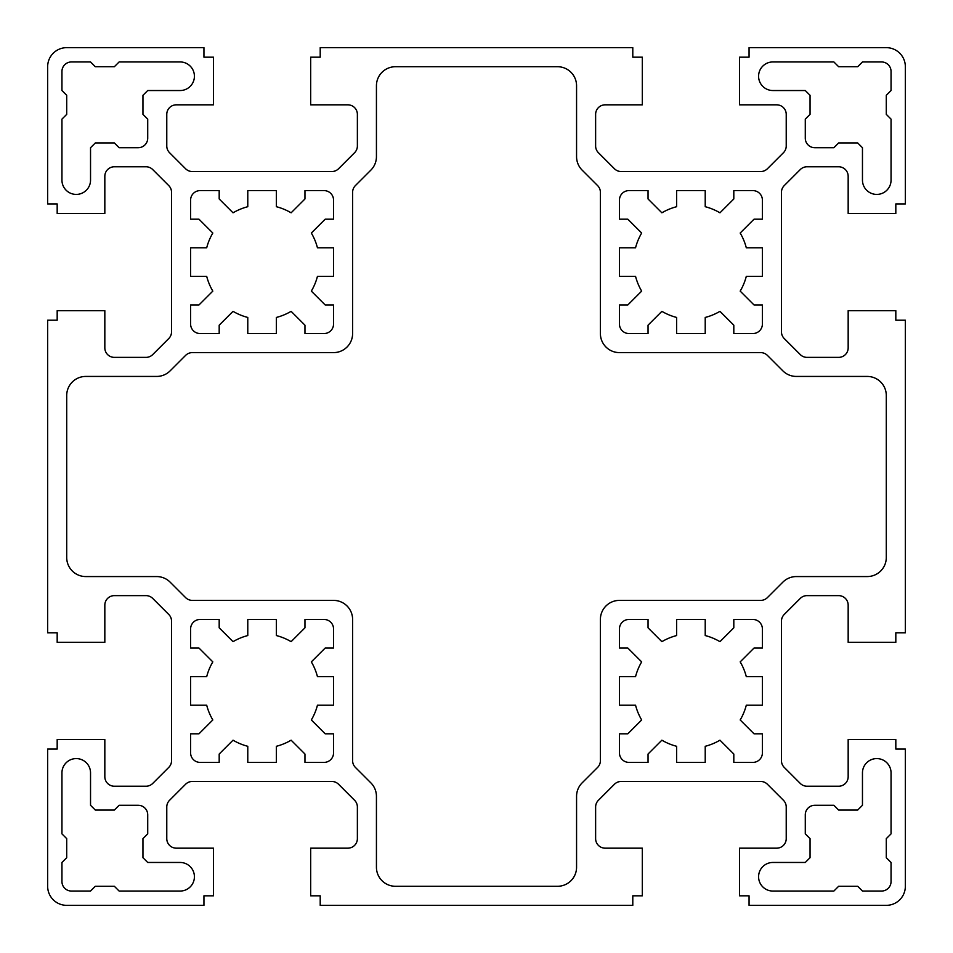 <?xml version="1.0" encoding="UTF-8"?>
<svg xmlns="http://www.w3.org/2000/svg" width="953" height="953" viewBox="0 0 953 953"><rect width="100%" height="100%" fill="white"/><g stroke="black" fill="none" stroke-linecap="round" stroke-linejoin="round"><path stroke-width="1.43" d="M185.597 597.602A9.53 9.53 0 0 0 192.339 600.39L333.55 600.39A19.06 19.06 0 0 1 352.61 619.45L352.61 760.661A9.53 9.53 0 0 0 355.398 767.403L370.848 782.854A19.06 19.06 0 0 1 376.435 796.339L376.435 867.23A19.06 19.06 0 0 0 395.495 886.29L557.505 886.29A19.06 19.06 0 0 0 576.565 867.23L576.565 796.339A19.06 19.06 0 0 1 582.152 782.854L597.602 767.403A9.53 9.53 0 0 0 600.39 760.661L600.39 619.45A19.06 19.06 0 0 1 619.45 600.39L760.661 600.39A9.53 9.53 0 0 0 767.403 597.602L782.854 582.152A19.06 19.06 0 0 1 796.339 576.565L867.23 576.565A19.06 19.06 0 0 0 886.29 557.505L886.29 395.495A19.06 19.06 0 0 0 867.23 376.435L796.339 376.435A19.06 19.06 0 0 1 782.854 370.848L767.403 355.398A9.53 9.53 0 0 0 760.661 352.61L619.45 352.61A19.06 19.06 0 0 1 600.39 333.55L600.39 192.339A9.53 9.53 0 0 0 597.602 185.597L582.152 170.146A19.06 19.06 0 0 1 576.565 156.661L576.565 85.77A19.06 19.06 0 0 0 557.505 66.71L395.495 66.71A19.06 19.06 0 0 0 376.435 85.77L376.435 156.661A19.06 19.06 0 0 1 370.848 170.146L355.398 185.597A9.53 9.53 0 0 0 352.61 192.339L352.61 333.55A19.06 19.06 0 0 1 333.55 352.61L192.339 352.61A9.53 9.53 0 0 0 185.597 355.398L170.146 370.848A19.06 19.06 0 0 1 156.661 376.435L85.77 376.435A19.06 19.06 0 0 0 66.71 395.495L66.71 557.505A19.06 19.06 0 0 0 85.77 576.565L156.661 576.565A19.06 19.06 0 0 1 170.146 582.152L185.597 597.602M219.19 627.824L219.19 619.45L200.13 619.45A9.53 9.53 0 0 0 190.6 628.98L190.6 648.04L198.974 648.04L212.817 661.882A57.18 57.18 0 0 0 206.706 676.63L190.6 676.63L190.6 705.22L206.706 705.22A57.18 57.18 0 0 0 212.817 719.968L198.974 733.81L190.6 733.81L190.6 752.87A9.53 9.53 0 0 0 200.13 762.4L219.19 762.4L219.19 754.026L233.032 740.183A57.18 57.18 0 0 0 247.78 746.294L247.78 762.4L276.37 762.4L276.37 746.294A57.18 57.18 0 0 0 291.118 740.183L304.96 754.026L304.96 762.4L324.02 762.4A9.53 9.53 0 0 0 333.55 752.87L333.55 733.81L325.176 733.81L311.333 719.968A57.18 57.18 0 0 0 317.444 705.22L333.55 705.22L333.55 676.63L317.444 676.63A57.18 57.18 0 0 0 311.333 661.882L325.176 648.04L333.55 648.04L333.55 628.98A9.53 9.53 0 0 0 324.02 619.45L304.96 619.45L304.96 627.824L291.118 641.667A57.18 57.18 0 0 0 276.37 635.556L276.37 619.45L247.78 619.45L247.78 635.556A57.18 57.18 0 0 0 233.032 641.667L219.19 627.824M200.13 190.6A9.53 9.53 0 0 0 190.6 200.13L190.6 219.19L198.974 219.19L212.817 233.032A57.18 57.18 0 0 0 206.706 247.78L190.6 247.78L190.6 276.37L206.706 276.37A57.18 57.18 0 0 0 212.817 291.118L198.974 304.96L190.6 304.96L190.6 324.02A9.53 9.53 0 0 0 200.13 333.55L219.19 333.55L219.19 325.176L233.032 311.333A57.18 57.18 0 0 0 247.78 317.444L247.78 333.55L276.37 333.55L276.37 317.444A57.18 57.18 0 0 0 291.118 311.333L304.96 325.176L304.96 333.55L324.02 333.55A9.53 9.53 0 0 0 333.55 324.02L333.55 304.96L325.176 304.96L311.333 291.118A57.18 57.18 0 0 0 317.444 276.37L333.55 276.37L333.55 247.78L317.444 247.78A57.18 57.18 0 0 0 311.333 233.032L325.176 219.19L333.55 219.19L333.55 200.13A9.53 9.53 0 0 0 324.02 190.6L304.96 190.6L304.96 198.974L291.118 212.817A57.18 57.18 0 0 0 276.37 206.706L276.37 190.6L247.78 190.6L247.78 206.706A57.18 57.18 0 0 0 233.032 212.817L219.19 198.974L219.19 190.6L200.13 190.6M752.87 333.55A9.53 9.53 0 0 0 762.4 324.02L762.4 304.96L754.026 304.96L740.183 291.118A57.18 57.18 0 0 0 746.294 276.37L762.4 276.37L762.4 247.78L746.294 247.78A57.18 57.18 0 0 0 740.183 233.032L754.026 219.19L762.4 219.19L762.4 200.13A9.53 9.53 0 0 0 752.87 190.6L733.81 190.6L733.81 198.974L719.968 212.817A57.18 57.18 0 0 0 705.22 206.706L705.22 190.6L676.63 190.6L676.63 206.706A57.18 57.18 0 0 0 661.882 212.817L648.04 198.974L648.04 190.6L628.98 190.6A9.53 9.53 0 0 0 619.45 200.13L619.45 219.19L627.824 219.19L641.667 233.032A57.18 57.18 0 0 0 635.556 247.78L619.45 247.78L619.45 276.37L635.556 276.37A57.18 57.18 0 0 0 641.667 291.118L627.824 304.96L619.45 304.96L619.45 324.02A9.53 9.53 0 0 0 628.98 333.55L648.04 333.55L648.04 325.176L661.882 311.333A57.18 57.18 0 0 0 676.63 317.444L676.63 333.55L705.22 333.55L705.22 317.444A57.18 57.18 0 0 0 719.968 311.333L733.81 325.176L733.81 333.55L752.87 333.55M705.22 635.556L705.22 619.45L676.63 619.45L676.63 635.556A57.18 57.18 0 0 0 661.882 641.667L648.04 627.824L648.04 619.45L628.98 619.45A9.53 9.53 0 0 0 619.45 628.98L619.45 648.04L627.824 648.04L641.667 661.882A57.18 57.18 0 0 0 635.556 676.63L619.45 676.63L619.45 705.22L635.556 705.22A57.18 57.18 0 0 0 641.667 719.968L627.824 733.81L619.45 733.81L619.45 752.87A9.53 9.53 0 0 0 628.98 762.4L648.04 762.4L648.04 754.026L661.882 740.183A57.18 57.18 0 0 0 676.63 746.294L676.63 762.4L705.22 762.4L705.22 746.294A57.18 57.18 0 0 0 719.968 740.183L733.81 754.026L733.81 762.4L752.87 762.4A9.53 9.53 0 0 0 762.4 752.87L762.4 733.81L754.026 733.81L740.183 719.968A57.18 57.18 0 0 0 746.294 705.22L762.4 705.22L762.4 676.63L746.294 676.63A57.18 57.18 0 0 0 740.183 661.882L754.026 648.04L762.4 648.04L762.4 628.98A9.53 9.53 0 0 0 752.87 619.45L733.81 619.45L733.81 627.824L719.968 641.667A57.18 57.18 0 0 0 705.22 635.556M142.95 95.3L147.715 90.535L180.117 90.535A14.295 14.295 0 0 0 194.412 76.24A14.295 14.295 0 0 0 180.117 61.945L119.125 61.945L114.36 66.71L95.3 66.71L90.535 61.945L71.475 61.945A9.53 9.53 0 0 0 61.945 71.475L61.945 90.535L66.71 95.3L66.71 114.36L61.945 119.125L61.945 180.117A14.295 14.295 0 0 0 76.24 194.412A14.295 14.295 0 0 0 90.535 180.117L90.535 147.715L95.3 142.95L114.36 142.95L119.125 147.715L138.185 147.715A9.53 9.53 0 0 0 147.715 138.185L147.715 119.125L142.95 114.36L142.95 95.3M772.883 862.465A14.295 14.295 0 0 0 758.588 876.76A14.295 14.295 0 0 0 772.883 891.055L833.875 891.055L838.64 886.29L857.7 886.29L862.465 891.055L881.525 891.055A9.53 9.53 0 0 0 891.055 881.525L891.055 862.465L886.29 857.7L886.29 838.64L891.055 833.875L891.055 772.883A14.295 14.295 0 0 0 876.76 758.588A14.295 14.295 0 0 0 862.465 772.883L862.465 805.285L857.7 810.05L838.64 810.05L833.875 805.285L814.815 805.285A9.53 9.53 0 0 0 805.285 814.815L805.285 833.875L810.05 838.64L810.05 857.7L805.285 862.465L772.883 862.465M95.3 810.05L90.535 805.285L90.535 772.883A14.295 14.295 0 0 0 76.24 758.588A14.295 14.295 0 0 0 61.945 772.883L61.945 833.875L66.71 838.64L66.71 857.7L61.945 862.465L61.945 881.525A9.53 9.53 0 0 0 71.475 891.055L90.535 891.055L95.3 886.29L114.36 886.29L119.125 891.055L180.117 891.055A14.295 14.295 0 0 0 194.412 876.76A14.295 14.295 0 0 0 180.117 862.465L147.715 862.465L142.95 857.7L142.95 838.64L147.715 833.875L147.715 814.815A9.53 9.53 0 0 0 138.185 805.285L119.125 805.285L114.36 810.05L95.3 810.05M862.465 180.117A14.295 14.295 0 0 0 876.76 194.412A14.295 14.295 0 0 0 891.055 180.117L891.055 119.125L886.29 114.36L886.29 95.3L891.055 90.535L891.055 71.475A9.53 9.53 0 0 0 881.525 61.945L862.465 61.945L857.7 66.71L838.64 66.71L833.875 61.945L772.883 61.945A14.295 14.295 0 0 0 758.588 76.24A14.295 14.295 0 0 0 772.883 90.535L805.285 90.535L810.05 95.3L810.05 114.36L805.285 119.125L805.285 138.185A9.53 9.53 0 0 0 814.815 147.715L833.875 147.715L838.64 142.95L857.7 142.95L862.465 147.715L862.465 180.117M47.65 632.792L47.65 320.208L57.18 320.208L57.18 310.678L104.83 310.678L104.83 347.845A9.53 9.53 0 0 0 114.36 357.375L145.976 357.375A9.53 9.53 0 0 0 152.718 354.587L168.752 338.553A9.53 9.53 0 0 0 171.54 331.811L171.54 192.339A9.53 9.53 0 0 0 168.752 185.597L152.718 169.563A9.53 9.53 0 0 0 145.976 166.775L114.36 166.775A9.53 9.53 0 0 0 104.83 176.305L104.83 213.472L57.18 213.472L57.18 203.942L47.65 203.942L47.65 66.71A19.06 19.06 0 0 1 66.71 47.65L203.942 47.65L203.942 57.18L213.472 57.18L213.472 104.83L176.305 104.83A9.53 9.53 0 0 0 166.775 114.36L166.775 145.976A9.53 9.53 0 0 0 169.563 152.718L185.597 168.752A9.53 9.53 0 0 0 192.339 171.54L331.811 171.54A9.53 9.53 0 0 0 338.553 168.752L354.587 152.718A9.53 9.53 0 0 0 357.375 145.976L357.375 114.36A9.53 9.53 0 0 0 347.845 104.83L310.678 104.83L310.678 57.18L320.208 57.18L320.208 47.65L632.792 47.65L632.792 57.18L642.322 57.18L642.322 104.83L605.155 104.83A9.53 9.53 0 0 0 595.625 114.36L595.625 145.976A9.53 9.53 0 0 0 598.413 152.718L614.447 168.752A9.53 9.53 0 0 0 621.189 171.54L760.661 171.54A9.53 9.53 0 0 0 767.403 168.752L783.437 152.718A9.53 9.53 0 0 0 786.225 145.976L786.225 114.36A9.53 9.53 0 0 0 776.695 104.83L739.528 104.83L739.528 57.18L749.058 57.18L749.058 47.65L886.29 47.65A19.06 19.06 0 0 1 905.35 66.71L905.35 203.942L895.82 203.942L895.82 213.472L848.17 213.472L848.17 176.305A9.53 9.53 0 0 0 838.64 166.775L807.024 166.775A9.53 9.53 0 0 0 800.282 169.563L784.248 185.597A9.53 9.53 0 0 0 781.46 192.339L781.46 331.811A9.53 9.53 0 0 0 784.248 338.553L800.282 354.587A9.53 9.53 0 0 0 807.024 357.375L838.64 357.375A9.53 9.53 0 0 0 848.17 347.845L848.17 310.678L895.82 310.678L895.82 320.208L905.35 320.208L905.35 632.792L895.82 632.792L895.82 642.322L848.17 642.322L848.17 605.155A9.53 9.53 0 0 0 838.64 595.625L807.024 595.625A9.53 9.53 0 0 0 800.282 598.413L784.248 614.447A9.53 9.53 0 0 0 781.46 621.189L781.46 760.661A9.53 9.53 0 0 0 784.248 767.403L800.282 783.437A9.53 9.53 0 0 0 807.024 786.225L838.64 786.225A9.53 9.53 0 0 0 848.17 776.695L848.17 739.528L895.82 739.528L895.82 749.058L905.35 749.058L905.35 886.29A19.06 19.06 0 0 1 886.29 905.35L749.058 905.35L749.058 895.82L739.528 895.82L739.528 848.17L776.695 848.17A9.53 9.53 0 0 0 786.225 838.64L786.225 807.024A9.53 9.53 0 0 0 783.437 800.282L767.403 784.248A9.53 9.53 0 0 0 760.661 781.46L621.189 781.46A9.53 9.53 0 0 0 614.447 784.248L598.413 800.282A9.53 9.53 0 0 0 595.625 807.024L595.625 838.64A9.53 9.53 0 0 0 605.155 848.17L642.322 848.17L642.322 895.82L632.792 895.82L632.792 905.35L320.208 905.35L320.208 895.82L310.678 895.82L310.678 848.17L347.845 848.17A9.53 9.53 0 0 0 357.375 838.64L357.375 807.024A9.53 9.53 0 0 0 354.587 800.282L338.553 784.248A9.53 9.53 0 0 0 331.811 781.46L192.339 781.46A9.53 9.53 0 0 0 185.597 784.248L169.563 800.282A9.53 9.53 0 0 0 166.775 807.024L166.775 838.64A9.53 9.53 0 0 0 176.305 848.17L213.472 848.17L213.472 895.82L203.942 895.82L203.942 905.35L66.71 905.35A19.06 19.06 0 0 1 47.65 886.29L47.65 749.058L57.18 749.058L57.18 739.528L104.83 739.528L104.83 776.695A9.53 9.53 0 0 0 114.36 786.225L145.976 786.225A9.53 9.53 0 0 0 152.718 783.437L168.752 767.403A9.53 9.53 0 0 0 171.54 760.661L171.54 621.189A9.53 9.53 0 0 0 168.752 614.447L152.718 598.413A9.53 9.53 0 0 0 145.976 595.625L114.36 595.625A9.53 9.53 0 0 0 104.83 605.155L104.83 642.322L57.18 642.322L57.18 632.792L47.65 632.792"/></g></svg>

